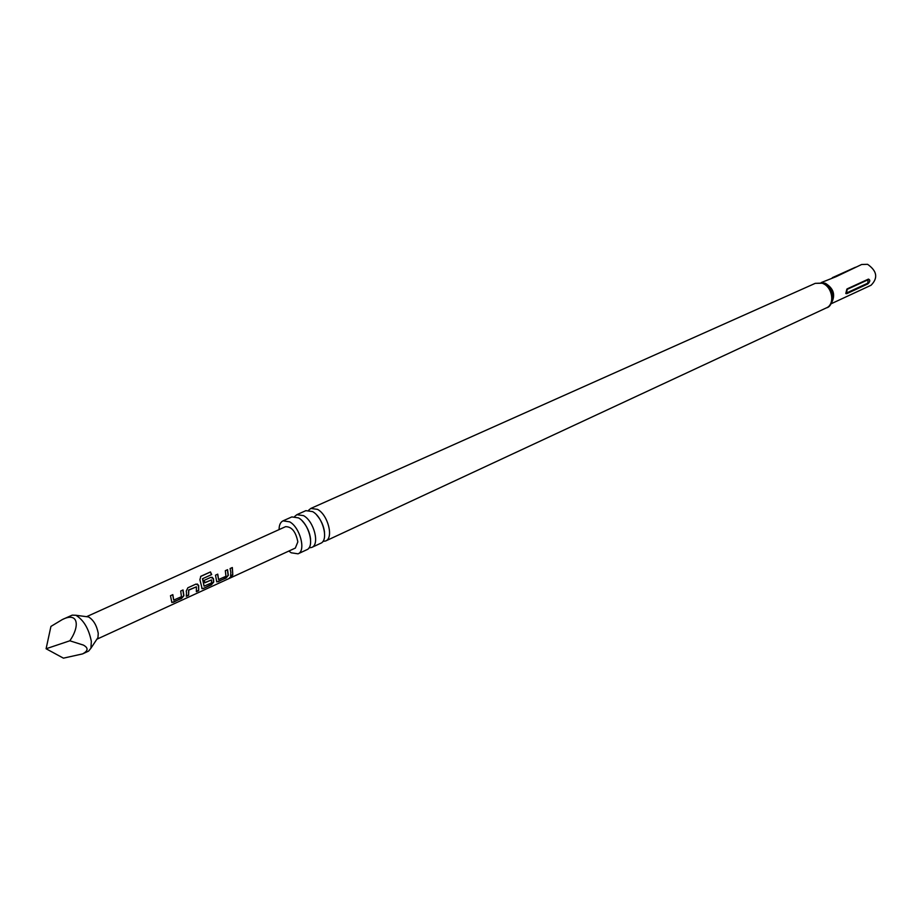 <?xml version="1.0" encoding="UTF-8"?>
<svg xmlns="http://www.w3.org/2000/svg" width="922" height="922" viewBox="0 0 922 922"><rect width="100%" height="100%" fill="white"/><g stroke="black" fill="none" stroke-linecap="round" stroke-linejoin="round"><path stroke-width="1.38" d="M230.281 577.864L232.263 576.215L230.281 577.864M232.148 576.181L229.613 577.737M283.008 520.861L291.825 516.919L298.486 517.887C308.951 523.408 315.001 546.873 306.784 549.754L298.037 553.822C306.231 550.953 300.111 527.407 289.658 521.84L283.008 520.861C280.415 522.152 279.112 525.067 279.078 529.608M296.849 514.683L305.85 510.661L312.535 511.583C323.011 517.035 328.981 540.361 320.706 543.277L311.774 547.426C320.015 544.533 313.987 521.126 303.522 515.629L296.849 514.683L294.648 516.516M96.937 639.13L97.963 637.575L98.251 633.287C96.695 625.37 93.468 619.918 88.558 616.945L86.714 616.703M82.565 653.905L88.616 651.093L90.909 648.235L91.347 641.412C88.823 628.746 83.671 620.033 75.892 615.274L72.227 615.135L62.339 619.549C78.243 611.517 80.191 625.934 69.818 640.79L83.395 645.089C88.535 647.924 88.258 650.863 82.565 653.905L63.422 658.158L46.1 648.754L69.818 640.79M46.1 648.754L50.929 626.418L62.339 619.549M171.308 599.83L170.478 595.716L172.829 594.632L173.716 600.095L181.438 596.707L180.712 591.014L183.04 589.953L183.916 595.716L181.507 598.528L171.826 602.504L171.308 599.83M186.509 592.881L186.256 591.094L187.858 587.787L195.948 584.099L198.656 585.435L198.668 590.656L196.374 591.705L196.409 586.818L188.768 590.138L188.618 595.266L186.302 596.327L186.509 592.881M201.492 586.012L199.901 579.708L200.869 576.262L210.458 571.928L211.691 574.567L202.679 578.67L204.062 586.185L211.576 582.888L211.518 579.915L204.868 582.785L204.281 580.318L210.815 577.333L213.478 578.659L213.731 582.047L211.357 584.848L203.393 588.501L201.964 588.697L201.492 586.012M216.267 579.247L215.494 575.19L217.753 574.141L218.56 579.535L225.959 576.285L225.325 570.695L227.561 569.681L228.345 575.351L225.982 578.106L216.728 581.909L216.267 579.247M230.846 572.562L230.097 568.54L232.332 567.526L232.805 574.994L230.581 576.008L230.846 572.562M86.599 616.68L285.566 526.669C291.732 526.623 295.824 531.694 297.841 541.894L295.328 548.083L96.868 639.223M288.851 551.056L291.168 552.785L298.037 553.822M308.951 547.887L311.774 547.426M322.861 541.456L325.639 540.984C333.925 538.056 327.99 514.776 317.502 509.359L310.806 508.448L308.628 510.235M847.272 288.817L868.443 279.101C870.426 279.919 870.23 281.533 867.833 283.93L846.696 293.703L845.82 293.53L847.272 288.817L846.592 292.966L867.74 283.192L868.178 279.712L847.007 289.439M830.953 303.857L871.071 285.232C878.228 277.971 877.064 271.01 867.579 264.314L861.621 264.499L836.047 276.704L821.248 282.558M832.312 277.683L855.443 267.253M232.16 567.606L232.805 574.994M232.586 574.74L230.684 575.616M227.388 569.761L228.114 575.144L225.982 578.106M217.58 574.222L218.56 579.535M225.763 577.852L218.134 581.713M217.915 581.459L216.728 581.909M200.581 576.515L210.32 572.055L211.518 574.613L202.679 578.67M212.083 577.207L213.259 578.567L213.512 581.84L211.138 584.583L203.393 588.501M203.174 588.248L201.964 588.697M204.834 582.6L211.518 579.915M202.494 578.716L204.062 586.185M197.25 583.983L198.656 585.435M196.409 586.818L188.549 590.034L188.618 595.266M188.399 595.001L186.394 595.923M198.437 585.332L198.668 590.656M198.46 590.403L196.467 591.313M182.879 590.022L183.685 595.508L181.507 598.528M172.656 594.713L173.716 600.095M181.288 598.263L173.324 602.297M173.106 602.031L171.826 602.504M853.265 268.314L833.961 277.291M830.042 304.675C832.554 301.932 833.384 298.336 832.508 293.876L829.8 287.941L824.683 283.642M832.405 300.514L832.508 293.876C832.543 302.335 830.515 307.003 826.412 307.879C835.436 304.364 832.312 286.258 822.101 283.215L815.232 283.354L310.806 508.448M831.471 302.958C835.712 294.971 833.672 288.413 825.363 283.285L822.263 282.766M867.74 283.192L867.833 283.93M846.696 293.703L846.592 292.966M868.178 279.712L868.443 279.101M845.808 293.519L846.845 289.139M302.232 520.918C306.991 526.139 309.78 532.259 310.599 539.266M316.73 515.075C321.052 519.985 323.657 525.678 324.521 532.155M88.558 616.945L75.892 615.274M825.155 283.872L824.291 284.253M824.752 283.665L829.8 287.941L823.254 283.054L815.232 283.354M826.412 307.879L325.639 540.984M97.963 637.575L90.909 648.235"/></g></svg>
